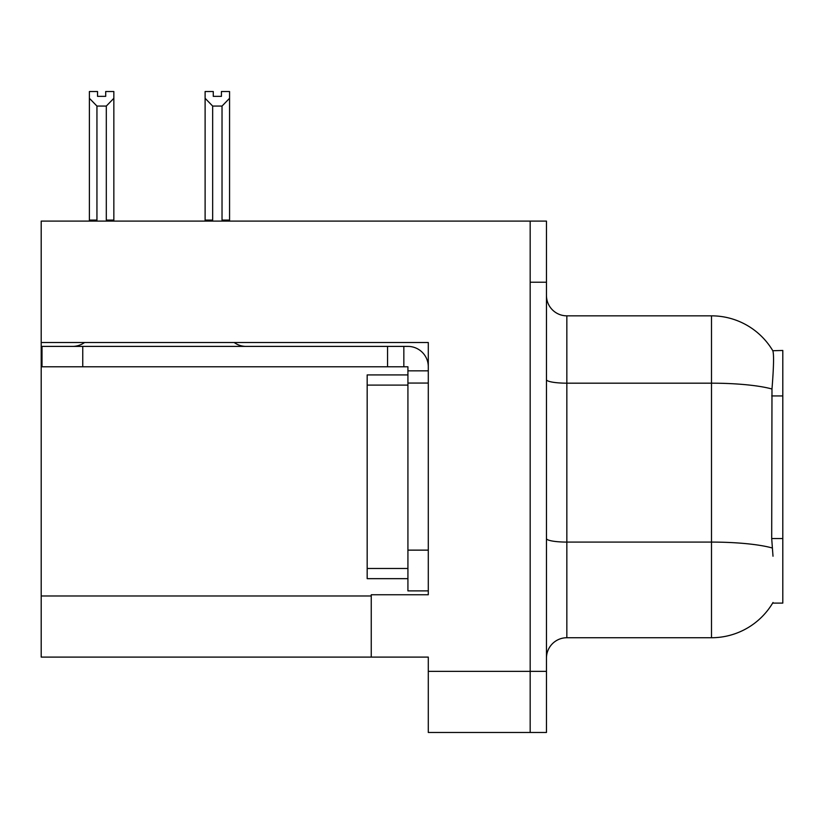 <?xml version="1.0" encoding="UTF-8"?>
<svg xmlns="http://www.w3.org/2000/svg" width="824" height="824" viewBox="0 0 824 824"><rect width="100%" height="100%" fill="white"/><g stroke="black" fill="none" stroke-linecap="round" stroke-linejoin="round"><path stroke-width="1.24" d="M41.2 342.526L428.295 342.526L428.295 550.133L407.921 550.133L407.921 590.88L428.295 590.88L428.295 550.133L428.295 594.753L371.253 594.753L371.253 657.099L41.2 657.099L41.2 221.1L530.172 221.1L530.172 732.474L428.295 732.474L428.295 671.354L530.172 671.354L530.172 732.474L546.466 732.474L546.466 671.354L530.172 671.354L530.172 282.22L546.466 282.22L546.466 671.354M371.253 657.099L428.295 657.099L428.295 671.354M773.005 556.241L771.697 538.546L771.985 389.01C773.757 366.845 774.024 354.083 772.799 350.725L782.8 350.468L782.8 603.106L772.644 603.106L773.005 602.499A71.307 71.307 0 0 1 711.493 637.735A71.307 71.307 0 0 0 772.644 603.106M546.466 658.119A20.373 20.373 0 0 1 566.84 637.735L711.493 637.735L711.493 315.839L566.84 315.839A20.373 20.373 0 0 1 546.466 295.466A20.373 20.373 0 0 0 566.84 315.839L566.84 637.735M772.799 350.725A71.307 71.307 0 0 0 711.493 315.839A71.307 71.307 0 0 1 772.799 350.725M530.172 221.1L546.466 221.1L546.466 282.22M223.026 221.1L222.027 220.08L222.027 106.069L212.664 106.069L205.114 98.303L205.114 91.526L213.272 91.526L213.272 96.356L221.419 96.356L213.272 96.356M221.419 96.356L221.419 91.526L229.566 91.526L229.566 98.303L222.027 106.069M222.027 220.08L229.566 220.08L229.566 221.1L229.566 98.303M212.664 106.069L212.664 220.08L211.655 221.1M205.114 98.303L205.114 221.1L205.114 98.303L205.114 220.08L212.664 220.08M105.699 96.356L97.541 96.356L105.699 96.356L105.699 91.526L113.846 91.526L113.846 98.303L106.306 106.069L96.944 106.069L96.944 220.08L89.394 220.08L89.394 221.1M96.944 106.069L89.394 98.303L89.394 91.526L97.541 91.526L97.541 96.356M96.944 220.08L95.934 221.1M89.394 98.303L89.394 220.08M113.846 98.303L113.846 220.08L106.306 220.08L106.306 106.069M107.305 221.1L106.306 220.08M113.846 220.08L113.846 221.1M84.522 342.526A20.373 20.373 0 0 1 72.574 346.399M234.212 342.526A20.373 20.373 0 0 0 246.16 346.399M428.295 370.841L407.921 370.841L407.921 366.773L42.014 366.773L42.014 346.399L407.921 346.399A20.373 20.373 0 0 1 428.295 366.783M407.921 590.88L428.295 590.88M403.842 366.773L403.842 346.399M428.295 383.067L407.921 383.067L407.921 370.841M407.921 550.133L407.921 374.92L367.174 374.92L367.174 578.654L407.921 578.654M387.548 366.773L387.548 346.399M41.2 595.979L371.253 595.979M782.8 395.932L771.697 395.932M782.8 538.546L771.697 538.546M771.985 389.01A71.307 12.381 180 0 0 711.493 383.181L566.84 383.181A20.373 3.533 0 0 1 546.466 379.637M772.212 547.981A71.307 12.381 180 0 0 711.493 542.089L566.84 542.089A20.373 3.533 0 0 1 546.466 538.556M82.76 366.773L82.76 346.399M367.174 568.467L407.921 568.467M367.174 385.107L407.921 385.107"/></g></svg>
